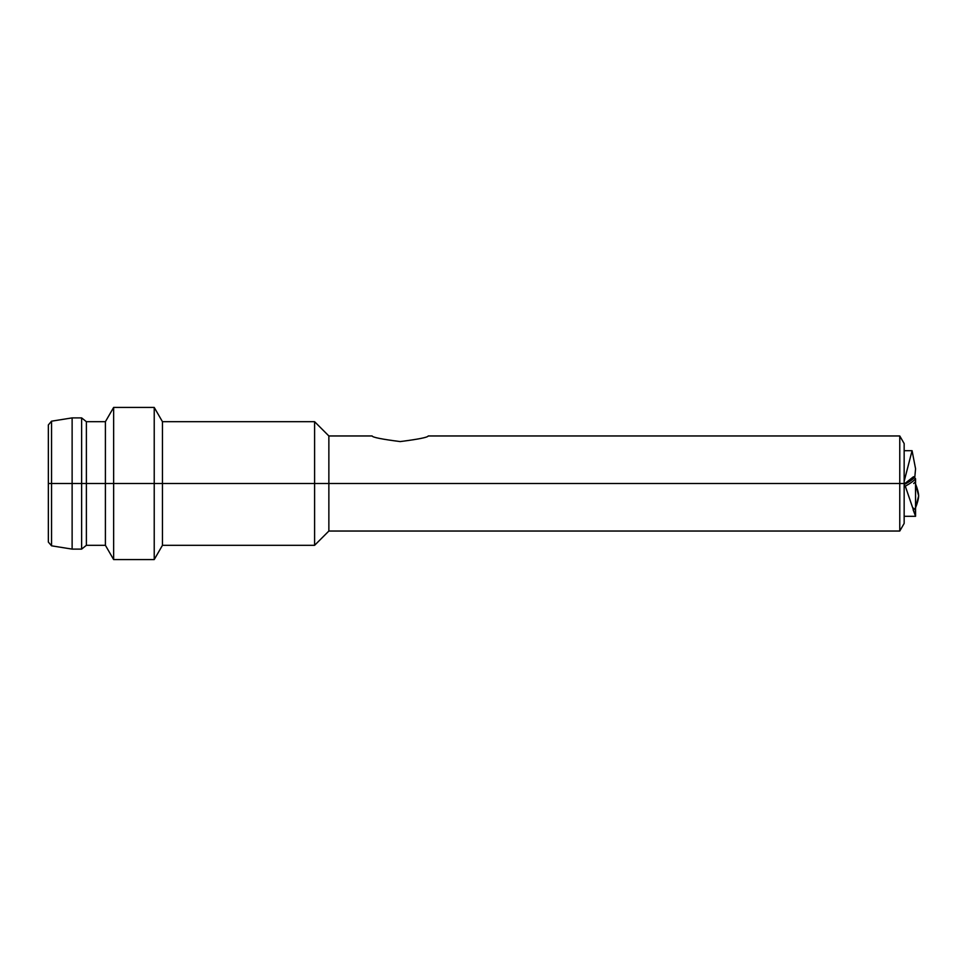 <?xml version="1.0" encoding="UTF-8"?>
<svg xmlns="http://www.w3.org/2000/svg" width="967" height="967" viewBox="0 0 967 967"><rect width="100%" height="100%" fill="white"/><g stroke="black" fill="none" stroke-linecap="round" stroke-linejoin="round"><path stroke-width="1.45" d="M915.495 478.592L914.311 477.335L913.682 478.169L914.311 477.335L915.495 478.592L914.141 480.176L915.495 478.592C914.468 480.418 911.071 482.956 905.305 486.208L915.568 516.221L905.305 486.208L904.157 485.083L905.305 486.208C911.071 482.956 914.468 480.418 915.495 478.592L915.568 516.305L904.157 516.305M914.311 477.335L914.311 477.335C913.186 479.185 909.814 481.602 904.157 484.576C909.814 481.602 913.186 479.185 914.311 477.335M912.074 450.695L904.157 481.324L912.074 450.695L915.568 468.765L914.83 476.84L913.428 476.779L904.157 484.092L913.428 476.779L914.83 476.84L915.568 468.765L912.074 450.695L904.157 450.695L904.157 483.5L899.769 483.5L899.769 435.96L899.769 483.5L904.157 483.5L904.157 523.437L899.769 531.04L899.769 483.5L899.769 531.04L328.865 531.04L328.865 483.5L899.769 483.5L328.865 483.5L328.865 435.96L328.865 483.5L314.601 483.5L314.601 421.697L314.601 483.5L328.865 483.5L328.865 531.04L314.601 545.303L314.601 483.5L314.601 545.303L162.456 545.303L162.456 483.5L314.601 483.5L162.456 483.5L162.456 421.697L162.456 483.5L154.224 483.5L154.224 407.433L154.224 483.5L162.456 483.5L162.456 545.303L154.224 559.567L154.224 483.5L154.224 559.567L113.635 559.567L113.635 483.5L154.224 483.5L113.635 483.5L113.635 407.433L113.635 483.5L105.403 483.5L105.403 421.697L105.403 483.5L113.635 483.5L113.635 559.567L105.403 545.303L105.403 483.5L105.403 545.303L86.389 545.303L86.389 483.5L105.403 483.5L86.389 483.5L86.389 421.697L86.389 483.5L81.627 483.5L81.627 417.889L81.627 483.5L86.389 483.5L86.389 545.303L81.627 549.111L81.627 483.5L81.627 549.111L72.126 549.111L72.126 483.5L81.627 483.5L72.126 483.5L72.126 417.889L72.126 483.5L51.553 483.5L51.553 421.177L51.553 483.5L48.35 483.5L48.35 424.936L51.553 421.177L72.126 417.889L81.627 417.889L86.389 421.697L105.403 421.697L113.635 407.433L154.224 407.433L162.456 421.697L314.601 421.697L328.865 435.96L372.138 435.96C372.476 437.35 381.832 439.223 400.181 441.581C418.542 439.223 427.885 437.35 428.236 435.96C427.885 437.35 418.542 439.223 400.181 441.581C381.832 439.223 372.476 437.35 372.138 435.96M428.236 435.96L899.769 435.96L904.157 443.563L904.157 483.5M48.35 542.064L48.35 483.5L51.553 483.5L51.553 545.823L51.553 483.5L72.126 483.5L72.126 549.111L51.553 545.823L48.35 542.064M913.053 477.19L913.767 477.227L913.053 477.19M915.568 479.124L915.568 516.221L913.138 509.814M909.693 483.585L911.978 482.001M915.568 483.971C917.526 488.964 918.553 492.916 918.65 495.866L915.568 483.971L918.65 495.866L915.568 507.748C917.526 502.767 918.553 498.803 918.65 495.866L918.65 495.841M913.694 483.524L915.568 481.626M913.694 508.195L915.568 510.092"/></g></svg>
